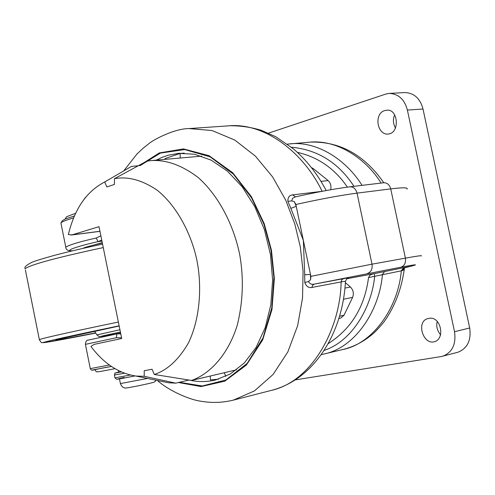 <?xml version="1.0" encoding="UTF-8"?>
<svg xmlns="http://www.w3.org/2000/svg" width="495" height="495" viewBox="0 0 495 495"><rect width="100%" height="100%" fill="white"/><g stroke="black" fill="none" stroke-linecap="round" stroke-linejoin="round"><path stroke-width="0.74" d="M328.197 343.648C351.308 328.853 364.747 306.832 368.521 277.577L402.454 270.598L403.778 269.732L404.514 267.844M368.521 277.577L370.093 274.997L373.496 273.754L346.772 278.747M372.036 274.1L411.357 266.143M347.533 278.184C349.984 277.547 348.591 277.707 343.363 278.679L314.17 284.149C311.547 284.724 309.666 283.852 308.527 281.531L310.575 279.712L310.866 276.346L310.489 274.521L304.703 274.75L304.784 282.534L308.527 281.531M347.416 187.141C334.762 168.64 318.087 157.045 297.39 152.367M101.951 241.133L98.053 241.659L96.203 238.027L100.887 235.861M295.36 196.892L292.644 198.266L291.697 200.896L294.271 201.613L295.862 204.491L310.489 274.521L310.575 279.712M102.261 242.63L94.588 244.784M116.405 337.708L85.4 344.359C85.684 341.439 86.606 340.022 88.178 340.127L116.888 333.877L116.405 337.708L121.56 337.776M224.34 372.704L225.757 376.373M218.586 379.145L210.437 379.95L210.295 376.014M165.305 159.34L165.002 158.573L180.069 153.456L180.248 158.023M180.069 153.456L184.245 153.097M157.367 380.476C170.094 391.681 190.6 399.873 200.506 401.16C211.452 403.122 222.41 402.775 233.368 400.115L271.012 390.481C312.809 380.191 342.596 334.676 345.448 281.575C345.993 281.166 344.545 281.284 341.104 281.927L311.918 287.459C308.762 288.146 306.386 286.506 304.784 282.534M294.271 201.613L296.245 206.304L290.862 208.376L303.361 240.378L304.703 274.75M295.453 196.868L292.594 194.906C289.365 195.203 287.787 197.356 287.855 201.36L291.697 200.896M421.196 256.002C422.804 255.247 417.539 255.965 405.399 258.142L372.005 264.169L357.037 193.13C355.874 188.917 353.529 186.813 350.014 186.813C335.134 188.694 316.874 192.066 295.224 196.923L295.317 196.899M402.169 270.666L404.57 267.832L414.012 265.388C418.071 264.225 413.709 264.825 400.913 267.201L314.17 284.149L312.593 285.275L311.918 287.459M374.319 273.63L374.678 276.352C371.646 307.141 352.31 341.16 324.138 350.404M72.567 250.798C62.426 251.095 81.211 245.279 98.053 241.659L101.735 240.044M120.619 333.147L116.894 333.877L120.755 333.816M120.427 332.207L110.973 334.348M68.36 234.568C74.504 209.02 86.501 191.553 104.346 182.16L104.723 181.981L106.858 186.955L114.438 184.431L114.419 178.707L146.656 161.184L150.629 160.634C165.961 159.483 181.807 165.113 198.179 177.526C219.068 195.946 234.209 226.326 239.865 255.519C243.862 278.741 242.989 301.975 237.26 325.227C228.17 354.556 210.016 374.003 191.534 380.445L154.279 374.48L152.064 369.264L144.224 370.712L144.224 376.299L136.001 376.064C118.874 373.471 103.857 363.602 90.95 346.463L94.106 344.384L121.708 338.506L99.019 226.673L71.985 234.89L68.36 234.568M138.21 165.769L131.491 166.376L104.723 181.981M114.419 178.707C127.735 176.164 141.947 179.963 157.064 190.105C176.474 205.555 191.181 233.207 196.874 260.153C202.276 287.18 199.869 319.423 188.385 343.041C178.695 359.723 167.329 370.204 154.279 374.48M144.224 376.299L175.756 383.149L168.461 382.765L159.254 380.859M188.991 380.036L175.756 383.149M236.554 369.821L191.534 380.445M330.666 189.758C331.433 185.922 330.58 182.859 328.105 180.576L313.286 168.622L311.466 167.65M345.38 282.688L350.441 287.013L344.928 288.09M338.84 318.52L340.616 318.137L344.006 315.253L352.619 297.371C354.03 293.467 353.306 290.014 350.441 287.013M268.488 133.136L385.704 94.106L389.237 93.407L404.941 92.577C414.197 93.023 420.224 98.505 423.015 109.024L469.687 327.981C471.376 340.356 467.435 348.449 457.85 352.254L441.373 356.53L295.187 379.906M389.237 93.407C398.518 93.864 404.57 99.415 407.385 110.063L454.528 331.718C456.242 344.242 452.294 352.421 442.691 356.252M389.608 133.792L388.068 134.102C376.188 134.906 373.657 111.301 386.44 110.286C397.763 108.164 400.022 131.293 389.608 133.792M433.725 341.884C422.563 344.248 415.899 320.611 428.435 318.502C440.822 315.092 445.704 339.18 434.276 341.767L433.725 341.884M395.474 128.205C393.03 123.311 392.758 118.918 394.664 115.032M440.63 334.954C437.085 330.344 435.959 325.914 437.258 321.651M118.651 372.24L121.164 371.9M109.358 365.013L90.3 368.633C92.076 371.646 90.962 369.821 111.418 366.455L92.169 370.043M322.103 191.317C305.403 155.807 266.861 121.912 227.818 125.897L189.041 128.576C174.234 128.57 152.875 140.005 148.748 143.767L143.055 148.277L137.035 153.951L123.713 170.905M381.125 183.063C366.22 159.068 337.442 139.058 308.96 142.238L287.385 144.132M404.384 268.507C401.624 288.777 394.905 306.473 384.219 321.583C378.551 328.6 373.75 333.519 369.802 336.34C361.573 342.757 352.57 347.15 342.8 349.526C372.345 343.92 398.104 308.317 401.309 270.821L403.487 268.03M96.203 238.027C80.444 241.529 70.296 244.549 65.773 247.092L65.909 247.778M73.606 217.868C65.885 220.188 61.658 221.896 60.91 222.991L61.083 223.833M400.913 267.201C404.483 265.895 405.974 262.87 405.399 258.142L390.734 188.892L357.037 193.13C340.591 195.296 320.197 199.083 295.862 204.491M367.531 273.438C371.114 272.108 372.605 269.02 372.005 264.169L310.866 276.346M321.286 354.606L323.953 354.036C356.456 347.379 379.776 308.775 382.443 274.403L384.621 271.576M362.037 185.365C346.791 160.597 317.71 140.673 289.649 143.878M353.987 186.33C338.518 162.694 317.66 149.657 291.419 147.225M120.619 333.154L117.043 333.847M90.282 368.552L85.412 344.433M233.368 400.115L254.436 390.92L273.122 374.424L287.836 351.926L297.656 325.648L302.525 298.052L303.076 271.285L300.286 246.782L294.803 223.963L285.77 200.265L272.671 177L255.463 156.185L234.797 140.06L212.039 130.532L189.041 128.576M178.435 382.517L201.038 386.583L224.736 381.193L246.337 365.124L262.672 339.929L271.959 309.548L274.366 278.512L271.452 250.21L264.25 223.746L251.454 196.763L232.669 172.693L209.063 155.69L183.447 148.908L159.291 152.936L139.299 165.67M407.008 189.139C408.418 187.475 402.998 187.395 390.734 188.892C389.59 184.79 387.269 182.742 383.767 182.748L350.014 186.813M271.012 390.481C313.514 381.156 340.653 326.236 341.104 281.927L341.791 279.786L343.363 278.679M189.418 380.104C197.74 382.053 206.291 382.053 215.084 380.098L215.48 379.999M179.772 153.209L168.312 155.183L162.137 157.33L156.284 160.133M179.363 382.301L202.214 385.982L225.899 379.993L247.172 363.38L262.975 338.017L271.755 307.964L273.89 277.608L270.969 250.105L263.983 224.359L251.602 197.938L233.337 174.079L210.171 156.859L184.728 149.57L160.436 153.097L140.141 165.596M287.855 201.36L290.862 208.376M321.973 191.342L292.594 194.906M120.403 332.083C98.313 336.749 95.009 337.609 110.496 334.663L111.016 334.564M119.932 329.763L96.915 334.911M92.175 331.687L94.545 331.223M57.797 339.397L119.177 326.032L75.184 335.363L55.873 339.954L67.537 338.277L95.628 332.906M119.134 325.828C80.407 333.859 56.09 339.143 46.19 341.68C36.426 344.186 52.062 341.562 74.832 337.163L95.733 333.073L44.686 342.577L42.224 342.614C41.728 343.14 40.769 342.132 39.34 339.576L39.402 339.892M118.367 322.041C71.769 331.718 45.429 337.565 39.34 339.576L25.375 269.899M103.263 247.587C56.832 257.548 30.783 264.584 25.127 268.68C24.038 267.288 26.254 265.178 31.773 262.35C34.576 261.106 42.168 258.761 54.561 255.309C69.04 251.522 85.035 247.797 102.564 244.128M99.953 231.276L71.985 234.89M313.286 168.622L312.302 168.721M328.105 180.576L321.007 181.38M352.619 297.371L343.425 299.234M344.006 315.253L339.533 316.212M454.528 331.718L469.687 327.981M407.385 110.063L423.015 109.024M147.498 378.434L120.403 383.588M130.333 375.037L114.958 377.84L116.517 379.238C118.144 378.978 112.229 380.432 134.962 375.928C115.997 379.677 112.402 380.172 124.177 377.4M124.443 373.236L114.388 375.024L114.939 377.753M121.287 371.955C114.989 373.137 114.098 373.187 118.621 372.104C112.037 374.14 116.269 371.955 114.388 375.024L114.37 374.944M229.946 125.755C240.471 125.668 250.916 127.184 261.28 130.303L275.771 136.738L293.306 148.778C306.393 159.91 317.357 173.832 326.217 190.55M310.458 142.115C339.799 141.267 364.252 154.811 383.817 182.742M114.933 368.682C98.641 371.9 96.482 372.091 96.952 371.739C96.618 372.11 95.9 371.417 94.799 369.654M72.27 250.872C67.908 251.033 65.742 249.771 65.773 247.092L60.91 222.991L62.419 220.578C66.014 218.889 61.491 220.12 74.405 215.975M342.8 349.526L324.299 353.95M64.808 219.297C68.056 216.123 62.03 218.338 75.593 213.351M178.076 153.345L194.479 154.23L211.179 160.145L227.403 171.134L242.234 186.875L254.807 206.693L264.398 229.624L270.443 254.492L272.621 280.003L270.821 304.815L265.209 327.64L256.163 347.329L244.289 362.971L230.348 373.966L215.443 380.012M412.149 265.914L414.043 265.382M347.564 278.178C347.379 277.633 346.679 278.691 345.461 281.358M94.52 331.186L96.865 334.837C98.462 336.291 99.347 336.848 99.52 336.507C100.881 336.39 97.113 337.237 110.465 334.67M102.323 242.946C90.474 245.761 84.014 247.58 82.95 248.391M104.346 182.16L110.063 178.862M136.001 376.064L168.461 382.765M71.249 235.051L99.965 231.338M150.629 160.634L201.651 156.142M110.967 334.304L111.121 335.084M118.305 370.532L118.664 372.296M84.268 198.99L85.635 197.258M156.234 380.24C153.902 382.06 156.68 381.657 148.717 383.563C135.779 386.471 123.713 388.674 124.981 387.913C123.144 387.851 121.622 386.44 120.421 383.681L119.456 378.904"/></g></svg>
